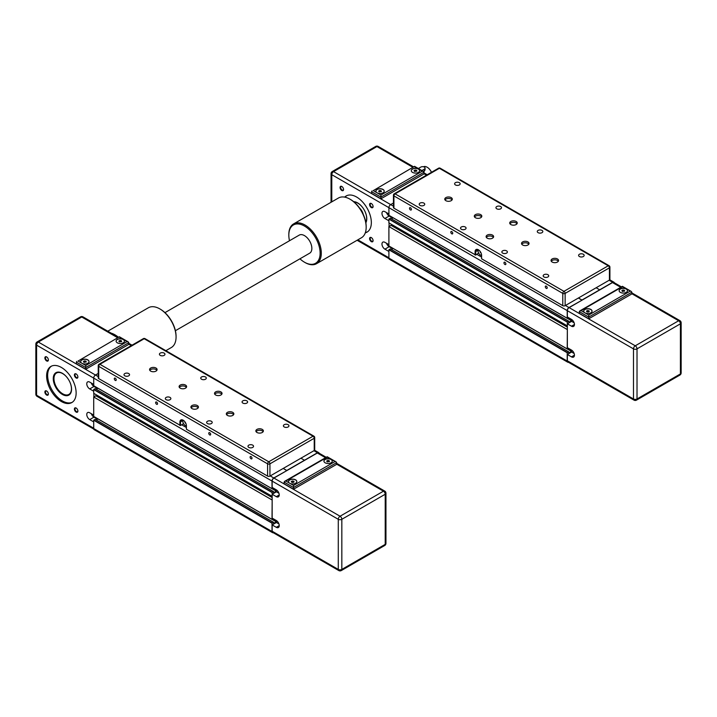 <?xml version="1.0" encoding="UTF-8"?>
<svg xmlns="http://www.w3.org/2000/svg" width="717" height="717" viewBox="0 0 717 717"><rect width="100%" height="100%" fill="white"/><g stroke="black" fill="none" stroke-linecap="round" stroke-linejoin="round"><path stroke-width="1.08" d="M568.473 317.649L567.21 318.24L567.21 310.604A2.501 1.443 -60 0 1 568.975 307.539L581.962 300.208L578.422 297.994L581.962 300.038L612.668 282.31A2.501 1.443 -60 0 1 613.922 282.193A2.501 1.443 -60 0 1 614.361 282.785M393.436 195.221A1.667 0.968 0 0 0 393.92 195.902A1.667 0.968 -60 0 1 395.103 193.859A1.667 0.968 -120 0 0 394.269 193.778A1.667 1.667 0 0 0 393.436 195.221L393.436 207.5A1.667 0.968 -0 0 0 393.92 208.181L393.92 195.902L562.782 293.396A1.667 0.968 0 0 0 565.139 293.396L609.423 267.826A1.667 0.968 0 0 0 609.907 267.145A1.667 1.667 0 0 0 609.074 265.702A1.667 0.968 120 0 0 608.24 265.783A1.667 0.968 60 0 1 609.423 267.826L609.423 280.096L596.132 287.768L599.681 289.811L596.132 287.768L565.139 305.666L565.139 293.396A1.667 0.968 -120 0 0 563.956 291.344A1.667 0.968 120 0 0 562.782 293.396L562.782 305.666A1.667 0.968 0 0 0 565.139 305.666M567.353 325.724L567.326 321.852L568.644 321.135L568.796 322.3L571.601 320.633M568.473 348.328L567.21 348.919L567.353 329.408M568.464 362.291A2.501 1.443 -60 0 1 567.73 362.202A2.501 1.443 -60 0 1 567.21 361.054L567.21 352.737L568.644 351.805L568.796 352.979L571.601 351.312M388.901 215.306L567.21 318.24L388.937 215.378L388.901 207.67A2.501 1.443 -60 0 1 390.675 204.596L393.436 203.01M388.901 245.985L567.21 348.919L388.901 245.985L388.901 226.554L567.21 329.488M388.901 226.554L391.025 225.326L567.353 327.122M391.41 225.541L392.477 224.932M390.38 218.264L388.901 219.124L388.901 222.87L567.21 325.805M391.428 218.819L393.167 217.816M567.73 362.202L389.421 259.258A2.501 1.443 -60 0 1 388.901 258.111L388.901 249.794L390.38 248.942M391.428 249.498L393.167 248.494M631.856 293.737L678.649 320.75A2.501 1.443 60 0 1 680.415 323.815A2.501 1.443 -0 0 0 681.15 322.793A2.501 2.501 0 0 0 679.895 320.624A2.501 1.443 120 0 0 678.649 320.75L635.253 345.8A2.501 1.443 120 0 0 633.478 348.865A2.501 1.443 -0 0 0 637.019 348.865A2.501 1.443 -120 0 0 635.253 345.8L569.128 307.62A2.501 1.443 -60 0 0 567.353 310.694L567.353 316.995L571.485 319.388A4.177 2.411 60 0 1 574.218 323.062A4.177 2.411 60 0 1 573.573 326.405A4.177 2.411 60 0 1 571.485 326.199L567.353 323.815L567.353 347.673L571.485 350.066A4.177 2.411 60 0 1 574.218 353.741A4.177 2.411 60 0 1 573.573 357.084A4.177 2.411 60 0 1 571.485 356.878L567.353 354.494L571.601 352.038L574.138 353.499M571.601 352.038L571.601 350.129M567.353 323.815L571.601 321.359L574.138 322.82M571.601 321.359L571.601 319.45L568.447 317.658M588.89 310.667L589.266 311.474L588.245 312.056L586.847 311.841L586.47 311.035L588.89 310.667L588.89 311.689M587.492 310.443L587.492 311.949M622.921 289.991L624.319 290.215L624.695 291.021L622.275 291.389L621.899 290.582L622.921 289.991L622.921 291.496M624.319 290.215L624.319 291.236M627.465 290.735A4.177 2.411 0 0 0 626.246 289.094A4.177 2.411 0 0 0 621.756 288.566A4.177 2.411 0 0 0 619.121 290.735M630.082 291.174L588.756 315.041L584.92 312.818A4.177 2.411 180 0 1 583.692 311.115A4.177 2.411 180 0 1 587.868 308.704A4.177 2.411 180 0 1 592.045 311.115A4.177 2.411 180 0 1 589.473 313.347A4.177 2.411 180 0 1 584.92 312.818L581.084 310.604L622.41 286.746L626.246 288.96A4.177 2.411 180 0 1 627.465 290.663A4.177 2.411 180 0 1 623.297 293.074A4.177 2.411 180 0 1 619.121 290.663A4.177 2.411 180 0 1 621.693 288.44A4.177 2.411 180 0 1 626.246 288.96L631.336 291.478L631.856 293.907L588.756 318.787L588.756 317.084L631.856 292.195M592.045 311.187A4.177 2.411 0 0 0 587.868 308.848A4.177 2.411 0 0 0 583.701 311.187M588.756 315.041L588.756 317.084L579.309 311.626L579.829 310.909L622.41 286.325L631.336 291.478M581.084 310.604L579.829 310.909M588.756 318.787L579.309 313.329L579.309 311.626M633.998 400.122A2.501 2.501 0 0 0 636.508 400.122A2.501 1.443 -120 0 0 637.019 398.975A2.501 1.443 180 0 1 633.478 398.975A2.501 1.443 120 0 0 633.998 400.122L567.873 361.951A2.501 1.443 -60 0 1 567.353 360.803L567.353 354.494M569.128 307.62L612.515 282.57A2.501 1.443 -60 0 1 613.77 282.444L621.451 286.881M423.451 166.774A7.511 4.338 60 0 1 427.099 167.204A7.511 4.338 60 0 1 431.446 172.313M418.343 168.513L420.78 167.106A2.501 1.443 180 0 1 423.514 166.792A2.501 1.443 180 0 1 425.056 168.128L425.056 170.001L423.657 171.587M354.081 202.015A12.359 7.134 60 0 1 357.908 203.198A12.359 7.134 60 0 1 363.125 208.217M364.908 211.309A12.359 7.134 60 0 1 365.76 222.243M392.71 248.754L389.17 246.711A4.177 2.411 60 0 1 386.517 243.278M388.901 251.47L384.912 249.166A4.177 2.411 60 0 1 382.188 245.492A4.177 2.411 60 0 1 382.833 242.14A4.177 2.411 60 0 1 384.912 242.346L388.901 244.649M392.71 218.085L389.17 216.032A4.177 2.411 60 0 1 386.517 212.599M388.901 220.791L384.912 218.488A4.177 2.411 60 0 1 382.188 214.813A4.177 2.411 60 0 1 382.833 211.461A4.177 2.411 60 0 1 384.912 211.667L388.901 213.971M389.053 222.951L389.053 226.464M369.587 238.618A2.474 1.425 -120 0 0 371.334 241.638A2.474 1.425 -120 0 0 373.082 240.634A2.474 1.425 -120 0 0 371.334 237.605A2.474 1.425 -120 0 0 369.587 238.618M340.073 187.487A2.474 1.425 -120 0 0 341.821 190.507A2.474 1.425 -120 0 0 343.56 189.503A2.474 1.425 -120 0 0 341.821 186.474A2.474 1.425 -120 0 0 340.073 187.487M344.662 197.121A20.874 12.055 60 0 1 346.141 195.983A20.874 12.055 60 0 1 367.014 208.029A20.874 12.055 60 0 1 367.014 232.138A20.874 12.055 60 0 1 365.294 232.846M369.587 204.524A2.474 1.425 -120 0 0 371.334 207.554A2.474 1.425 -120 0 0 373.082 206.541A2.474 1.425 -120 0 0 371.334 203.52A2.474 1.425 -120 0 0 369.587 204.524M431.491 172.286A7.26 4.194 -120 0 0 427.278 167.312A7.26 4.194 -120 0 0 427.189 167.258M425.056 168.128A2.501 1.443 180 0 1 424.321 169.149L421.892 170.556M380.933 195.051L380.933 198.806L424.034 173.917L423.514 171.488L422.259 171.193L380.933 195.051L377.097 192.837A4.177 2.411 180 0 1 375.869 191.134A4.177 2.411 180 0 1 380.046 188.723A4.177 2.411 180 0 1 384.222 191.134A4.177 2.411 180 0 1 382.995 192.837A4.177 2.411 180 0 1 377.097 192.837L373.252 190.623L414.587 166.335L373.252 190.623M375.869 191.206A4.177 2.411 180 0 1 380.046 188.858A4.177 2.411 180 0 1 384.222 191.206M414.587 166.765L418.423 168.979A4.177 2.411 180 0 1 419.642 170.682A4.177 2.411 180 0 1 418.423 172.385A4.177 2.411 180 0 1 413.87 172.905A4.177 2.411 180 0 1 411.298 170.682A4.177 2.411 180 0 1 413.87 168.459A4.177 2.411 180 0 1 418.423 168.979L422.259 171.193M411.298 170.754A4.177 2.411 180 0 1 415.466 168.405A4.177 2.411 180 0 1 419.642 170.754M380.933 198.806L371.487 193.348L372.006 190.919M379.024 191.86L378.648 191.054L379.669 190.462L381.068 190.677L381.444 191.484L379.024 191.86M381.068 190.677L381.068 191.699M379.669 190.462L379.669 191.959M414.444 171.408L414.076 170.601L415.098 170.01L416.487 170.225L416.864 171.031L414.444 171.408M416.487 170.225L416.487 171.246M415.098 170.01L415.098 171.506M366.521 220.997A12.521 7.233 -120 0 1 365.822 222.575A12.521 7.233 -120 0 0 366.441 221.32M355.22 201.88A12.521 7.233 -120 0 0 353.804 201.782M373.073 240.446A2.052 1.183 60 0 1 372.661 241.235A2.052 1.183 60 0 1 371.074 240.679A2.052 1.183 60 0 1 370.178 238.618A2.052 1.183 60 0 1 370.608 237.677A2.052 1.183 60 0 1 371.496 237.703M373.073 206.362A2.052 1.183 60 0 1 372.661 207.141A2.052 1.183 60 0 1 371.074 206.595A2.052 1.183 60 0 1 370.178 204.524A2.052 1.183 60 0 1 370.608 203.592A2.052 1.183 60 0 1 371.496 203.619M343.56 189.324A2.052 1.183 60 0 1 343.138 190.104A2.052 1.183 60 0 1 341.561 189.548A2.052 1.183 60 0 1 340.665 187.487A2.052 1.183 60 0 1 341.086 186.545A2.052 1.183 60 0 1 341.973 186.572M365.437 232.433A20.874 12.055 -120 0 0 367.516 231.815M346.67 195.705A20.874 12.055 -120 0 0 345.092 197.202M365.858 222.799A12.942 7.475 -120 0 0 366.763 218.748A12.942 7.475 -120 0 0 353.642 201.647M355.542 201.97A12.521 7.233 -120 0 0 353.822 201.8M478.642 253.101L475.694 255.046L475.694 251.64L475.102 251.64A4.589 2.653 -120 0 1 478.347 249.767A4.589 2.653 -120 0 1 481.6 255.386L481.6 258.792L562.782 305.666M393.92 208.181L475.694 255.046M609.423 280.096A1.667 0.968 0 0 0 609.907 279.415L609.907 267.145M480.596 252.554L480.085 252.025L480.596 252.554M480.157 252.008L480.56 252.698M481.6 255.36A3.343 1.927 60 0 1 478.75 253.289A3.343 1.927 60 0 1 478.364 249.785M475.102 251.64L475.102 255.046M478.158 250.215L475.694 251.64A4.177 2.411 60 0 1 476.554 249.722A4.177 2.411 60 0 1 478.499 249.857M411.406 209.409A1.353 0.78 60 0 1 411.128 210.027A1.353 0.78 60 0 1 409.774 209.247A1.353 0.78 60 0 1 409.774 207.688A1.353 0.78 60 0 1 410.814 208.047A1.353 0.78 60 0 1 411.406 209.409M452.741 233.276A1.353 0.78 60 0 1 452.454 233.894A1.353 0.78 60 0 1 451.101 233.115A1.353 0.78 60 0 1 451.101 231.546A1.353 0.78 60 0 1 452.149 231.914A1.353 0.78 60 0 1 452.741 233.276M505.879 263.946A1.353 0.78 60 0 1 505.593 264.573A1.353 0.78 60 0 1 504.239 263.784A1.353 0.78 60 0 1 504.239 262.225A1.353 0.78 60 0 1 505.288 262.583A1.353 0.78 60 0 1 505.879 263.946M547.205 287.813A1.353 0.78 60 0 1 546.928 288.431A1.353 0.78 60 0 1 545.574 287.651A1.353 0.78 60 0 1 545.574 286.083A1.353 0.78 60 0 1 546.614 286.45A1.353 0.78 60 0 1 547.205 287.813M510.818 224.538A3.755 2.169 180 0 1 509.724 223.005A3.755 2.169 180 0 1 513.48 220.836A3.755 2.169 180 0 1 517.235 223.005A3.755 2.169 180 0 1 514.914 225.013A3.755 2.169 180 0 1 510.818 224.538M487.202 238.169A3.755 2.169 180 0 1 486.108 236.637A3.755 2.169 180 0 1 489.863 234.468A3.755 2.169 180 0 1 493.619 236.637A3.755 2.169 180 0 1 491.297 238.644A3.755 2.169 180 0 1 487.202 238.169M522.63 244.99A3.755 2.169 180 0 1 521.528 243.457A3.755 2.169 180 0 1 525.283 241.288A3.755 2.169 180 0 1 529.047 243.457A3.755 2.169 180 0 1 526.726 245.456A3.755 2.169 180 0 1 522.63 244.99M552.153 262.037A3.755 2.169 180 0 1 551.05 260.495A3.755 2.169 180 0 1 554.806 258.326A3.755 2.169 180 0 1 558.561 260.495A3.755 2.169 180 0 1 556.249 262.503A3.755 2.169 180 0 1 552.153 262.037M475.398 217.717A3.755 2.169 180 0 1 474.296 216.184A3.755 2.169 180 0 1 478.051 214.016A3.755 2.169 180 0 1 481.815 216.184A3.755 2.169 180 0 1 479.494 218.192A3.755 2.169 180 0 1 475.398 217.717M445.875 200.679A3.755 2.169 180 0 1 444.773 199.147A3.755 2.169 180 0 1 448.537 196.978A3.755 2.169 180 0 1 452.293 199.147A3.755 2.169 180 0 1 449.971 201.145A3.755 2.169 180 0 1 445.875 200.679M455.429 184.941A2.778 1.604 180 0 1 454.614 183.803A2.778 1.604 180 0 1 457.392 182.199A2.778 1.604 180 0 1 460.162 183.803A2.778 1.604 180 0 1 458.45 185.282A2.778 1.604 180 0 1 455.429 184.941M420.001 205.394A2.778 1.604 180 0 1 419.194 204.255A2.778 1.604 180 0 1 421.963 202.651A2.778 1.604 180 0 1 424.742 204.255A2.778 1.604 180 0 1 423.03 205.734A2.778 1.604 180 0 1 420.001 205.394M461.336 229.252A2.778 1.604 180 0 1 460.52 228.114A2.778 1.604 180 0 1 463.29 226.518A2.778 1.604 180 0 1 466.068 228.114A2.778 1.604 180 0 1 464.356 229.601A2.778 1.604 180 0 1 461.336 229.252M496.756 208.799A2.778 1.604 180 0 1 495.94 207.661A2.778 1.604 180 0 1 498.718 206.066A2.778 1.604 180 0 1 501.497 207.661A2.778 1.604 180 0 1 499.776 209.149A2.778 1.604 180 0 1 496.756 208.799M538.082 232.658A2.778 1.604 180 0 1 537.275 231.528A2.778 1.604 180 0 1 540.044 229.924A2.778 1.604 180 0 1 542.823 231.528A2.778 1.604 180 0 1 541.111 233.007A2.778 1.604 180 0 1 538.082 232.658M502.662 253.11A2.778 1.604 180 0 1 501.846 251.981A2.778 1.604 180 0 1 504.625 250.376A2.778 1.604 180 0 1 507.394 251.981A2.778 1.604 180 0 1 505.682 253.46A2.778 1.604 180 0 1 502.662 253.11M543.988 276.968A2.778 1.604 180 0 1 543.172 275.839A2.778 1.604 180 0 1 545.951 274.235A2.778 1.604 180 0 1 548.729 275.839A2.778 1.604 180 0 1 547.017 277.318A2.778 1.604 180 0 1 543.988 276.968M579.417 256.516A2.778 1.604 180 0 1 578.601 255.386A2.778 1.604 180 0 1 581.37 253.782A2.778 1.604 180 0 1 584.149 255.386A2.778 1.604 180 0 1 582.437 256.865A2.778 1.604 180 0 1 579.417 256.516M452.06 199.891A3.755 2.169 0 0 0 448.537 198.475A3.755 2.169 0 0 0 445.006 199.891M481.582 216.937A3.755 2.169 0 0 0 478.051 215.521A3.755 2.169 0 0 0 474.529 216.937M558.337 261.248A3.755 2.169 0 0 0 554.806 259.832A3.755 2.169 0 0 0 551.283 261.248M528.814 244.21A3.755 2.169 0 0 0 525.283 242.785A3.755 2.169 0 0 0 521.761 244.21M493.386 237.39A3.755 2.169 0 0 0 489.863 235.974A3.755 2.169 0 0 0 486.332 237.39M517.002 223.758A3.755 2.169 0 0 0 513.48 222.333A3.755 2.169 0 0 0 509.948 223.758M276.412 489.917L273.249 488.098L272.012 488.68L272.012 481.044A2.501 1.443 -60 0 1 273.777 477.97L286.773 470.648L283.224 468.425L286.773 470.477L317.47 452.75A2.501 1.443 -60 0 1 318.724 452.624A2.501 1.443 -60 0 1 319.164 453.225M98.238 365.661A1.667 0.968 -0 0 0 98.722 366.342A1.667 0.968 -60 0 1 99.905 364.299A1.667 0.968 -120 0 0 99.071 364.218A1.667 1.667 0 0 0 98.238 365.661L98.238 377.931A1.667 0.968 -0 0 0 98.722 378.612L98.722 366.342L267.584 463.827A1.667 0.968 -0 0 0 269.942 463.827L314.225 438.266A1.667 0.968 -0 0 0 314.709 437.585A1.667 1.667 0 0 0 313.876 436.133A1.667 0.968 120 0 0 313.042 436.214A1.667 0.968 60 0 1 314.225 438.266L314.225 450.536L300.943 458.199L304.483 460.251L300.943 458.199L269.942 476.097L269.942 463.827A1.667 0.968 -120 0 0 268.767 461.784A1.667 0.968 120 0 0 267.584 463.827L267.584 476.097A1.667 0.968 -0 0 0 269.942 476.097M272.155 496.155L272.128 492.292L273.455 491.566L273.607 492.731L276.412 491.064M273.276 518.758L272.012 519.359L272.155 499.839M273.267 532.722A2.501 1.443 -60 0 1 272.532 532.641A2.501 1.443 -60 0 1 272.012 531.494L272.012 523.177L273.455 522.245L273.607 523.41L276.412 521.743M93.703 385.737L272.012 488.68L93.739 385.818L93.703 378.101A2.501 1.443 -60 0 1 95.478 375.036L98.238 373.44M93.703 416.416L272.012 519.359L93.703 416.416L93.703 396.985L272.012 499.928M93.703 396.985L95.827 395.757L272.155 497.553M96.212 395.981L97.279 395.363M95.182 388.704L93.703 389.555L93.703 393.301L272.012 496.245M96.23 389.25L97.969 388.255M272.532 532.641L94.223 429.698A2.501 1.443 -60 0 1 93.703 428.551L93.703 420.234L95.182 419.382M96.23 419.929L97.969 418.934M336.658 464.168L383.452 491.181A2.501 1.443 60 0 1 385.217 494.246A2.501 1.443 -0 0 0 385.952 493.224A2.501 2.501 0 0 0 384.697 491.055A2.501 1.443 120 0 0 383.452 491.181L340.055 516.231A2.501 1.443 120 0 0 338.281 519.305A2.501 1.443 -0 0 0 341.83 519.305A2.501 1.443 -120 0 0 340.055 516.231L273.93 478.06A2.501 1.443 -60 0 0 272.155 481.125L272.155 487.435L276.287 489.819A4.177 2.411 60 0 1 279.021 493.502A4.177 2.411 60 0 1 278.375 496.845A4.177 2.411 60 0 1 276.287 496.639L272.155 494.246L272.155 518.113L276.287 520.497A4.177 2.411 60 0 1 279.021 524.172A4.177 2.411 60 0 1 278.375 527.524A4.177 2.411 60 0 1 276.287 527.318L272.155 524.925L276.412 522.478L278.94 523.939M276.412 522.478L276.412 520.569L273.249 518.776M272.155 494.246L276.412 491.799L278.94 493.26M276.412 491.799L276.412 489.89M293.701 481.098L294.069 481.905L293.047 482.496L291.649 482.281L291.281 481.474L293.701 481.098L293.701 482.12M292.303 480.883L292.303 482.38M327.723 460.431L329.121 460.646L329.497 461.452L327.077 461.829L326.701 461.022L327.723 460.431L327.723 461.927M329.121 460.646L329.121 461.667M332.267 461.165A4.177 2.411 -0 0 0 331.048 459.534A4.177 2.411 -0 0 0 326.558 458.997A4.177 2.411 -0 0 0 323.923 461.165M334.884 461.614L293.558 485.472L289.722 483.258A4.177 2.411 180 0 1 288.503 481.555A4.177 2.411 180 0 1 292.67 479.144A4.177 2.411 180 0 1 296.847 481.555A4.177 2.411 180 0 1 294.275 483.778A4.177 2.411 180 0 1 289.722 483.258L285.886 481.044L327.212 457.177L331.048 459.4A4.177 2.411 180 0 1 332.276 461.103A4.177 2.411 180 0 1 328.099 463.514A4.177 2.411 180 0 1 323.923 461.103A4.177 2.411 180 0 1 326.504 458.871A4.177 2.411 180 0 1 331.048 459.4L336.139 461.909L336.658 464.338L293.558 489.218L293.558 487.515L336.658 462.635M296.847 481.618A4.177 2.411 -0 0 0 292.67 479.279A4.177 2.411 -0 0 0 288.503 481.618M293.558 485.472L293.558 487.515L284.111 482.066L284.631 481.34L327.212 456.756L336.139 461.909M285.886 481.044L284.631 481.34M293.558 489.218L284.111 483.769L284.111 482.066M338.8 570.562A2.501 2.501 0 0 0 341.31 570.562A2.501 1.443 -120 0 0 341.83 569.415A2.501 1.443 180 0 1 338.281 569.415A2.501 1.443 120 0 0 338.8 570.562L272.675 532.381A2.501 1.443 -60 0 1 272.155 531.234L272.155 524.925M273.93 478.06L317.326 453.001A2.501 1.443 -60 0 1 318.572 452.884L326.253 457.312M97.512 419.194L93.972 417.151A4.177 2.411 60 0 1 91.319 413.709M93.703 421.901L89.724 419.606A4.177 2.411 60 0 1 86.99 415.923A4.177 2.411 60 0 1 87.635 412.58A4.177 2.411 60 0 1 89.724 412.786L93.703 415.089M97.512 388.515L93.972 386.472A4.177 2.411 60 0 1 91.319 383.03M93.703 391.222L89.724 388.928A4.177 2.411 60 0 1 86.99 385.244A4.177 2.411 60 0 1 87.635 381.901A4.177 2.411 60 0 1 89.724 382.107L93.703 384.411M93.855 393.391L93.855 396.904M74.398 409.048A2.474 1.425 -120 0 0 76.145 412.078A2.474 1.425 -120 0 0 77.884 411.065A2.474 1.425 -120 0 0 76.145 408.045A2.474 1.425 -120 0 0 74.398 409.048M44.875 357.917A2.474 1.425 -120 0 0 46.623 360.947A2.474 1.425 -120 0 0 48.371 359.934A2.474 1.425 -120 0 0 46.623 356.914A2.474 1.425 -120 0 0 44.875 357.917M46.623 375.968A20.874 12.055 60 0 1 50.943 366.414A20.874 12.055 60 0 1 71.817 378.468A20.874 12.055 60 0 1 71.817 402.569A20.874 12.055 60 0 1 55.729 396.976A20.874 12.055 60 0 1 46.623 375.968M74.398 374.964A2.474 1.425 -120 0 0 76.145 377.984A2.474 1.425 -120 0 0 77.884 376.981A2.474 1.425 -120 0 0 76.145 373.951A2.474 1.425 -120 0 0 74.398 374.964M44.875 392.011A2.474 1.425 -120 0 0 46.623 395.031A2.474 1.425 -120 0 0 48.371 394.027A2.474 1.425 -120 0 0 46.623 390.998A2.474 1.425 -120 0 0 44.875 392.011M69.719 381.74A12.359 7.134 60 0 1 70.517 392.764A12.359 7.134 60 0 1 62.711 393.812A12.359 7.134 60 0 1 53.972 378.684A12.359 7.134 60 0 1 62.711 373.638A12.359 7.134 60 0 1 67.927 378.648M85.735 365.491L85.735 369.237L128.836 344.357L128.316 341.928L127.061 341.633L85.735 365.491L81.899 363.277A4.177 2.411 180 0 1 80.671 361.574A4.177 2.411 180 0 1 84.848 359.163A4.177 2.411 180 0 1 89.025 361.574A4.177 2.411 180 0 1 87.806 363.277A4.177 2.411 180 0 1 81.899 363.277L78.063 361.054L119.389 336.775L78.063 361.054M80.68 361.637A4.177 2.411 180 0 1 84.848 359.298A4.177 2.411 180 0 1 89.025 361.637M119.389 337.196L123.225 339.41A4.177 2.411 180 0 1 124.444 341.122A4.177 2.411 180 0 1 123.225 342.825A4.177 2.411 180 0 1 118.672 343.344A4.177 2.411 180 0 1 116.1 341.122A4.177 2.411 180 0 1 118.672 338.89A4.177 2.411 180 0 1 123.225 339.41L127.061 341.633M116.1 341.184A4.177 2.411 180 0 1 120.277 338.845A4.177 2.411 180 0 1 124.444 341.184M85.735 369.237L76.289 363.788L76.809 361.359M83.826 362.3L83.45 361.493L84.472 360.902L85.87 361.117L86.246 361.924L83.826 362.3M85.87 361.117L85.87 362.139M84.472 360.902L84.472 362.399M119.255 341.848L118.879 341.041L119.9 340.45L121.298 340.665L121.666 341.471L119.255 341.848M121.298 340.665L121.298 341.686M119.9 340.45L119.9 341.946M69.101 394.968A12.942 7.475 60 0 1 56.383 387.377A12.942 7.475 60 0 1 56.168 372.571M62.764 393.848A12.521 7.233 -120 0 0 62.827 393.884A12.521 7.233 -120 0 0 69.092 394.502A12.521 7.233 -120 0 0 69.119 394.484A12.521 7.233 -120 0 0 71.252 391.76M60.022 372.32A12.521 7.233 -120 0 0 56.598 372.795A12.521 7.233 -120 0 0 56.58 372.804L56.562 372.813A12.521 7.233 -120 0 0 53.972 378.549A12.521 7.233 -120 0 0 53.972 378.612M48.362 393.839A2.052 1.183 60 0 1 47.94 394.619A2.052 1.183 60 0 1 46.363 394.072A2.052 1.183 60 0 1 45.467 392.011A2.052 1.183 60 0 1 45.888 391.07A2.052 1.183 60 0 1 46.775 391.097M77.884 410.886A2.052 1.183 60 0 1 77.463 411.666A2.052 1.183 60 0 1 75.877 411.119A2.052 1.183 60 0 1 74.989 409.048A2.052 1.183 60 0 1 75.41 408.107A2.052 1.183 60 0 1 76.298 408.143M77.884 376.801A2.052 1.183 60 0 1 77.463 377.581A2.052 1.183 60 0 1 75.877 377.025A2.052 1.183 60 0 1 74.989 374.964A2.052 1.183 60 0 1 75.41 374.023A2.052 1.183 60 0 1 76.298 374.05M48.362 359.755A2.052 1.183 60 0 1 47.94 360.534A2.052 1.183 60 0 1 46.363 359.988A2.052 1.183 60 0 1 45.467 357.917A2.052 1.183 60 0 1 45.888 356.976A2.052 1.183 60 0 1 46.775 357.012M51.472 366.145A20.874 12.055 -120 0 0 47.654 375.376A20.874 12.055 -120 0 0 56.428 396.026A20.874 12.055 -120 0 0 72.318 402.255M53.264 378.612A12.942 7.475 -120 0 0 58.911 391.634A12.942 7.475 -120 0 0 68.886 395.103A12.942 7.475 -120 0 0 71.566 389.179A12.942 7.475 -120 0 0 65.919 376.156A12.942 7.475 -120 0 0 55.944 372.688A12.942 7.475 -120 0 0 53.264 378.612M60.345 372.41A12.521 7.233 -120 0 0 56.562 372.813M69.092 394.502L69.119 394.484A12.521 7.233 -120 0 0 71.333 391.437M186.402 425.826A4.589 2.653 -120 0 0 183.158 420.198A3.343 1.927 60 0 0 183.552 423.729A3.343 1.927 60 0 0 186.402 425.799L186.402 429.232L267.584 476.097M183.444 423.774L180.496 425.486L180.496 422.071A4.177 2.411 60 0 1 181.365 420.162A4.177 2.411 60 0 1 183.301 420.287M98.722 378.612L180.496 425.486M314.225 450.536A1.667 0.968 -0 0 0 314.709 449.855L314.709 437.585M185.398 422.994L184.896 422.465L185.398 422.994M184.959 422.438L185.362 423.138M183.158 420.198A4.589 2.653 -120 0 0 179.904 422.071L179.904 425.486M116.217 379.849A1.353 0.78 60 0 1 115.93 380.467A1.353 0.78 60 0 1 114.577 379.687A1.353 0.78 60 0 1 114.577 378.119A1.353 0.78 60 0 1 115.625 378.486A1.353 0.78 60 0 1 116.217 379.849M157.543 403.707A1.353 0.78 60 0 1 157.265 404.325A1.353 0.78 60 0 1 155.912 403.546A1.353 0.78 60 0 1 155.912 401.986A1.353 0.78 60 0 1 156.951 402.345A1.353 0.78 60 0 1 157.543 403.707M210.681 434.385A1.353 0.78 60 0 1 210.395 435.004A1.353 0.78 60 0 1 209.041 434.224A1.353 0.78 60 0 1 209.041 432.656A1.353 0.78 60 0 1 210.09 433.023A1.353 0.78 60 0 1 210.681 434.385M252.008 458.244A1.353 0.78 60 0 1 251.73 458.862A1.353 0.78 60 0 1 250.376 458.082A1.353 0.78 60 0 1 250.376 456.523A1.353 0.78 60 0 1 251.416 456.881A1.353 0.78 60 0 1 252.008 458.244M215.629 394.977A3.755 2.169 180 0 1 214.526 393.436A3.755 2.169 180 0 1 218.282 391.267A3.755 2.169 180 0 1 222.037 393.436A3.755 2.169 180 0 1 219.716 395.443A3.755 2.169 180 0 1 215.629 394.977M192.013 408.609A3.755 2.169 180 0 1 190.91 407.077A3.755 2.169 180 0 1 194.665 404.908A3.755 2.169 180 0 1 198.421 407.077A3.755 2.169 180 0 1 196.1 409.075A3.755 2.169 180 0 1 192.013 408.609M227.432 415.421A3.755 2.169 180 0 1 226.33 413.888A3.755 2.169 180 0 1 230.094 411.719A3.755 2.169 180 0 1 233.85 413.888A3.755 2.169 180 0 1 231.528 415.896A3.755 2.169 180 0 1 227.432 415.421M256.955 432.468A3.755 2.169 180 0 1 255.852 430.935A3.755 2.169 180 0 1 259.608 428.766A3.755 2.169 180 0 1 263.372 430.935A3.755 2.169 180 0 1 261.051 432.943A3.755 2.169 180 0 1 256.955 432.468M180.2 388.157A3.755 2.169 180 0 1 179.098 386.624A3.755 2.169 180 0 1 182.862 384.455A3.755 2.169 180 0 1 186.617 386.624A3.755 2.169 180 0 1 184.296 388.623A3.755 2.169 180 0 1 180.2 388.157M150.678 371.11A3.755 2.169 180 0 1 149.575 369.578A3.755 2.169 180 0 1 153.339 367.409A3.755 2.169 180 0 1 157.095 369.578A3.755 2.169 180 0 1 154.773 371.585A3.755 2.169 180 0 1 150.678 371.11M160.232 355.372A2.778 1.604 180 0 1 159.416 354.243A2.778 1.604 180 0 1 162.194 352.639A2.778 1.604 180 0 1 164.964 354.243A2.778 1.604 180 0 1 163.252 355.722A2.778 1.604 180 0 1 160.232 355.372M124.803 375.825A2.778 1.604 180 0 1 123.996 374.695A2.778 1.604 180 0 1 126.766 373.091A2.778 1.604 180 0 1 129.544 374.695A2.778 1.604 180 0 1 127.832 376.174A2.778 1.604 180 0 1 124.803 375.825M166.138 399.683A2.778 1.604 180 0 1 165.322 398.553A2.778 1.604 180 0 1 168.101 396.949A2.778 1.604 180 0 1 170.87 398.553A2.778 1.604 180 0 1 169.158 400.032A2.778 1.604 180 0 1 166.138 399.683M201.558 379.23A2.778 1.604 180 0 1 200.742 378.101A2.778 1.604 180 0 1 203.52 376.497A2.778 1.604 180 0 1 206.299 378.101A2.778 1.604 180 0 1 204.587 379.58A2.778 1.604 180 0 1 201.558 379.23M242.884 403.097A2.778 1.604 180 0 1 242.077 401.959A2.778 1.604 180 0 1 244.847 400.355A2.778 1.604 180 0 1 247.625 401.959A2.778 1.604 180 0 1 245.913 403.438A2.778 1.604 180 0 1 242.884 403.097M207.464 423.55A2.778 1.604 180 0 1 206.648 422.412A2.778 1.604 180 0 1 209.427 420.807A2.778 1.604 180 0 1 212.205 422.412A2.778 1.604 180 0 1 210.484 423.89A2.778 1.604 180 0 1 207.464 423.55M248.79 447.408A2.778 1.604 180 0 1 247.983 446.27A2.778 1.604 180 0 1 250.753 444.674A2.778 1.604 180 0 1 253.531 446.27A2.778 1.604 180 0 1 251.819 447.758A2.778 1.604 180 0 1 248.79 447.408M284.219 426.956A2.778 1.604 180 0 1 283.403 425.817A2.778 1.604 180 0 1 286.182 424.222A2.778 1.604 180 0 1 288.951 425.817A2.778 1.604 180 0 1 287.239 427.305A2.778 1.604 180 0 1 284.219 426.956M156.862 370.33A3.755 2.169 -0 0 0 153.339 368.914A3.755 2.169 -0 0 0 149.808 370.33M186.384 387.368A3.755 2.169 -0 0 0 182.862 385.952A3.755 2.169 -0 0 0 179.331 387.368M263.139 431.688A3.755 2.169 -0 0 0 259.608 430.263A3.755 2.169 -0 0 0 256.086 431.688M233.617 414.641A3.755 2.169 -0 0 0 230.094 413.225A3.755 2.169 -0 0 0 226.563 414.641M198.188 407.821A3.755 2.169 -0 0 0 194.665 406.405A3.755 2.169 -0 0 0 191.143 407.821M221.804 394.189A3.755 2.169 -0 0 0 218.282 392.773A3.755 2.169 -0 0 0 214.759 394.189M304.474 262.207L305.066 262.547A22.962 13.256 -120 0 0 313.374 264.707A22.962 13.256 -120 0 0 316.547 263.686A22.962 13.256 -120 0 0 316.547 237.175A22.962 13.256 -120 0 0 293.585 223.91A22.962 13.256 -120 0 0 288.826 234.423L288.826 235.104A22.128 12.772 60 0 1 312.209 232.9A22.128 12.772 60 0 1 312.487 264.286A22.128 12.772 60 0 1 304.474 262.207A22.128 12.772 60 0 1 299.939 258.81M289.498 240.733A22.128 12.772 60 0 1 288.826 235.104M293.585 223.91L338.451 198.009A22.962 13.256 60 0 1 349.932 199.147A22.962 13.256 60 0 1 366.172 227.262A22.962 13.256 60 0 1 361.413 237.775L316.547 263.686M366.172 227.262L366.172 226.581A22.128 12.772 -120 0 0 350.523 199.487L349.932 199.147M107.783 331.191L148.347 307.772A22.962 13.256 60 0 1 159.828 308.902A22.962 13.256 60 0 1 176.068 337.026A22.962 13.256 60 0 1 171.309 347.539L165.86 350.685M176.068 337.026L176.068 336.345A22.128 12.772 -120 0 0 160.42 309.251L159.828 308.902M118.484 337.295A22.962 13.256 -120 0 0 111.18 333.145M175.396 330.716L309.69 253.182A10.441 6.023 -120 0 0 309.69 241.127A10.441 6.023 -120 0 0 299.258 235.104L164.955 312.639M567.21 310.604L331.783 174.688A2.501 1.443 -60 0 1 333.548 171.623L393.436 206.191M476.877 254.365L481.6 257.089M565.435 305.496L568.975 307.539M388.901 219.124L567.21 322.058M389.017 218.918L567.326 321.852M390.263 218.201L568.563 321.135M567.326 318.312L571.521 320.732M567.559 318.178L571.601 320.508M568.214 317.801L571.601 319.755M609.127 280.266L612.668 282.31M388.901 258.111L567.21 361.054M388.901 249.794L567.21 352.737M389.017 249.597L567.326 352.531M390.263 248.88L568.563 351.814M567.326 348.991L571.521 351.411M567.559 348.856L571.601 351.187M568.214 348.48L571.601 350.434M568.447 348.337L571.601 350.165M571.485 356.878L574.442 355.175M571.485 326.199L574.442 324.496M680.415 373.924A2.501 1.443 60 0 1 679.895 375.072A2.501 2.501 0 0 0 681.15 372.903A2.501 1.443 180 0 1 680.415 373.924L637.019 398.975L637.019 348.865L680.415 323.815L680.415 373.924M567.353 310.694L633.478 348.865L633.478 398.975L567.353 360.803M612.515 282.57L620.716 287.302M363.241 214.356A7.932 4.58 -120 0 0 359.647 208.145M384.912 249.166L389.17 246.711M384.912 218.488L389.17 216.032M331.783 201.862L331.783 174.688A2.501 1.443 180 0 1 331.048 173.666L331.048 202.284M388.901 257.77L357.837 239.845M424.321 171.202L424.321 169.149M371.487 191.645L380.933 197.103L424.034 172.214M332.303 171.497A2.501 1.443 60 0 1 333.548 171.623L376.945 146.564A2.501 1.443 -120 0 0 375.69 146.438L332.303 171.497A2.501 2.501 0 0 0 331.048 173.666M426.49 175.172L424.034 173.747M412.884 167.321L376.945 146.564A2.501 1.443 -60 0 1 378.2 146.438A2.501 2.501 0 0 0 375.69 146.438M439.378 168.298A1.667 0.968 -60 0 1 440.22 168.217A1.667 1.667 0 0 0 438.544 168.217A1.667 0.968 60 0 1 439.378 168.298L608.24 265.783L563.956 291.344L395.103 193.859L439.378 168.298M272.012 481.044L36.585 345.128A2.501 1.443 -60 0 1 38.351 342.054L98.238 376.622M181.679 424.796L186.402 427.529M270.237 475.927L273.777 477.97M93.703 389.555L272.012 492.498M93.828 389.349L272.128 492.292M95.065 388.632L273.365 491.575M272.128 488.743L276.323 491.163M272.361 488.609L276.412 490.948M273.016 488.232L276.412 490.195M313.929 450.706L317.47 452.75M93.703 428.551L272.012 531.494M93.703 420.234L272.012 523.177M93.828 420.028L272.128 522.971M95.065 419.311L273.365 522.254M272.128 519.422L276.323 521.842M272.361 519.287L276.412 521.626M273.016 518.911L276.412 520.874M276.287 527.318L279.245 525.606M276.287 496.639L279.245 494.936M385.217 544.355A2.501 1.443 60 0 1 384.697 545.503A2.501 2.501 0 0 0 385.952 543.334A2.501 1.443 180 0 1 385.217 544.355L341.83 569.415L341.83 519.305L385.217 494.246L385.217 544.355M272.155 481.125L338.281 519.305L338.281 569.415L272.155 531.234M317.326 453.001L325.518 457.733M89.724 419.606L93.972 417.151M89.724 388.928L93.972 386.472M35.85 394.207A2.501 2.501 0 0 0 37.105 396.376A2.501 1.443 -60 0 1 36.585 395.228L36.585 345.128A2.501 1.443 180 0 1 35.85 344.097L35.85 394.207A2.501 1.443 -0 0 0 36.585 395.228L93.703 428.21M76.289 362.085L85.735 367.534L128.836 342.654M37.105 341.928A2.501 1.443 60 0 1 38.351 342.054L81.747 317.004A2.501 1.443 -120 0 0 80.492 316.878L37.105 341.928A2.501 2.501 0 0 0 35.85 344.097M131.301 345.603L128.836 344.187M117.696 337.752L81.747 317.004A2.501 1.443 -60 0 1 83.002 316.878A2.501 2.501 0 0 0 80.492 316.878M182.96 420.646L179.904 422.071M144.189 338.729A1.667 0.968 -60 0 1 145.022 338.648A1.667 1.667 0 0 0 143.346 338.648A1.667 0.968 60 0 1 144.189 338.729L313.042 436.214L268.767 461.784L99.905 364.299L144.189 338.729M388.937 246.056L567.237 349M390.344 218.192L568.644 321.135M388.937 215.378L567.237 318.321M609.773 279.8L613.922 282.193M390.344 248.871L568.644 351.805M679.895 375.072L636.508 400.122M631.856 292.886L679.895 320.624M681.15 322.793L681.15 372.903M423.514 171.488L414.587 166.335M388.981 258.667L357.111 240.267M427.224 174.751L424.034 172.905M413.619 166.891L378.2 146.438M394.269 193.778L438.544 168.217M440.22 168.217L609.074 265.702M93.739 416.496L272.048 519.431M95.146 388.623L273.455 491.566M93.739 385.818L272.048 488.752M314.575 450.231L318.724 452.624M95.146 419.302L273.455 522.245M384.697 545.503L341.31 570.562M336.658 463.325L384.697 491.055M385.952 493.224L385.952 543.334M128.316 341.928L119.389 336.775M93.784 429.098L37.105 396.376M132.027 345.182L128.836 343.335M118.422 337.331L83.002 316.878M99.071 364.218L143.346 338.648M145.022 338.648L313.876 436.133"/></g></svg>
